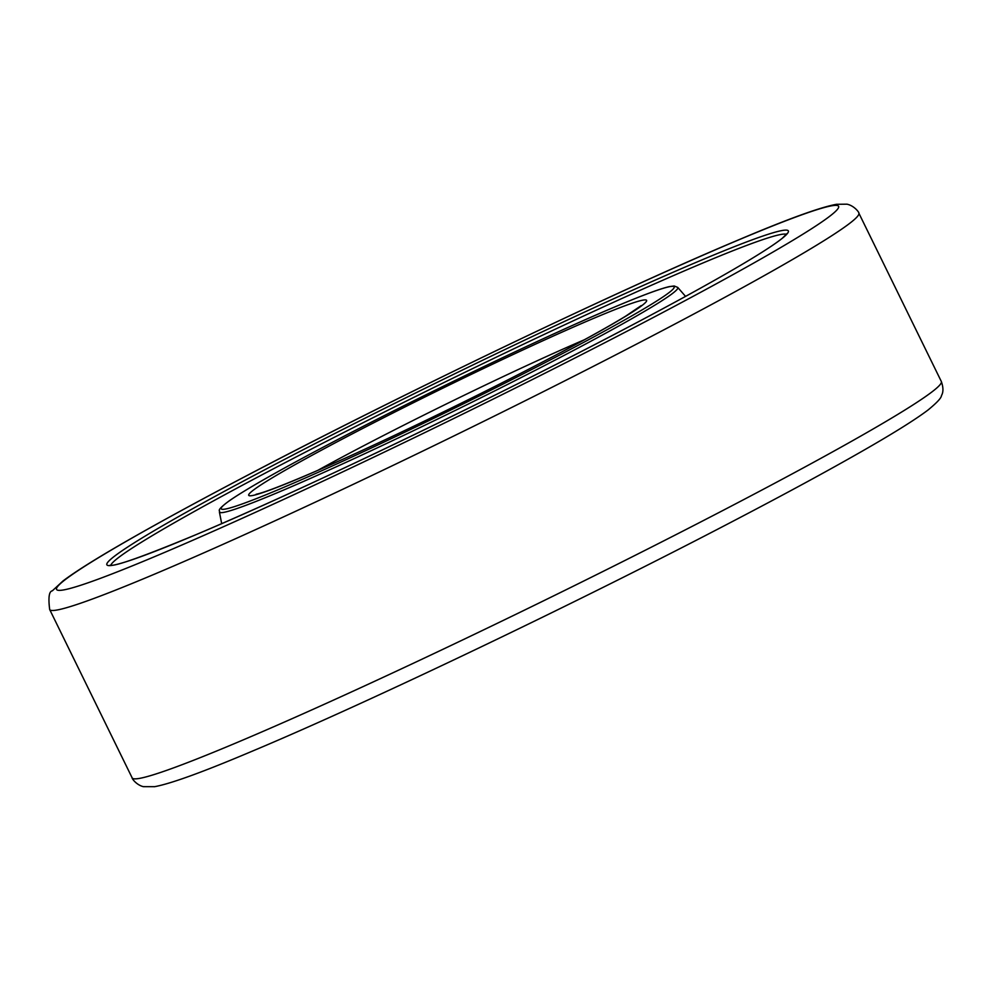 <?xml version="1.0" encoding="UTF-8"?>
<svg xmlns="http://www.w3.org/2000/svg" width="991" height="991" viewBox="0 0 991 991"><rect width="100%" height="100%" fill="white"/><g stroke="black" fill="none" stroke-linecap="round" stroke-linejoin="round"><path stroke-width="1.49" d="M195.586 534.843A379.565 18.519 -26.1 0 0 677.249 300.93A379.565 18.519 -26.1 0 0 699.733 260.844A379.565 18.519 -26.1 0 0 218.07 494.744A379.565 18.519 -26.1 0 0 195.586 534.843M786.482 234.322A376.555 18.371 -26.1 0 0 699.051 264.622A376.555 18.371 -26.1 0 0 221.204 496.677A376.555 18.371 -26.1 0 0 110.781 565.341M155.067 573.925A450.521 21.975 -26.1 0 0 726.762 296.284A450.521 21.975 -26.1 0 0 858.838 213.115C859.544 212.991 854.564 205.769 847.008 204.183L836.528 204.295C820.09 207.28 787.127 219.271 737.638 240.28C620.416 289.483 410.324 390.033 257.065 470.254C206.116 496.875 163.465 520.002 129.127 539.649C97.638 557.648 75.601 571.423 62.978 580.986L52.325 590.834C49.055 591.33 48.175 597.561 49.674 609.515A450.521 21.975 -26.1 0 0 155.067 573.925M711.08 286.647A435.507 21.245 -26.1 0 0 736.883 240.652A435.507 21.245 -26.1 0 0 184.227 509.027A435.507 21.245 -26.1 0 0 158.436 555.034A435.507 21.245 -26.1 0 0 711.08 286.647M941.326 381.485C943.42 387.456 943.469 392.163 941.45 395.607C941.376 397.924 936.904 402.718 928.022 410.014C915.399 419.565 893.362 433.352 861.873 451.351C827.535 470.998 784.884 494.125 733.935 520.733C580.676 600.967 370.584 701.504 253.362 750.707C204.022 771.655 171.109 783.646 154.633 786.681L143.286 786.656C136.163 784.835 131.704 778.232 132.162 777.885A450.521 21.975 -26.1 0 0 237.555 742.296A450.521 21.975 -26.1 0 0 809.251 464.668A450.521 21.975 -26.1 0 0 941.326 381.485L858.838 213.115M584.368 339.764A206.487 10.071 -26.1 0 0 329.359 464.023A206.487 10.071 -26.1 0 0 317.975 470.267M300.558 477.798A221.501 10.802 -26.1 0 0 581.643 341.288A221.501 10.802 -26.1 0 0 594.761 317.888A221.501 10.802 -26.1 0 0 313.676 454.398A221.501 10.802 -26.1 0 0 300.558 477.798M279.14 491.957A255.22 12.449 -26.1 0 0 603.011 334.673A255.22 12.449 -26.1 0 0 677.733 287.415L674.165 285.978L669.408 286.597C660.105 288.715 642.094 295.417 615.374 306.69C546.871 335.441 423.145 394.715 334.264 441.354C282.15 468.681 247.217 488.452 229.441 500.678C214.675 511.653 220.708 510.254 219.395 511.963A255.22 12.449 -26.1 0 0 279.14 491.957M600.273 333.422A252.321 12.313 -26.1 0 0 615.225 306.764A252.321 12.313 -26.1 0 0 295.033 462.264A252.321 12.313 -26.1 0 0 280.094 488.91A252.321 12.313 -26.1 0 0 600.273 333.422M109.877 565.291C114.733 566.679 143.348 556.496 195.747 534.768C305.637 488.712 510.861 389.797 645.067 318.21C686.342 296.272 719.478 277.864 744.464 262.999C763.082 251.887 775.742 243.6 782.432 238.125L786.99 233.579M132.162 777.885L49.674 609.515M256.112 494.261L258.044 493.828C265.08 492.044 279.512 486.569 301.314 477.427C351.235 456.442 435.222 416.79 506.958 380.333C560.894 352.907 600.41 331.539 625.532 316.253L641.239 305.587M677.733 287.415L685.561 296.396M219.395 511.963L221.687 523.644"/></g></svg>
